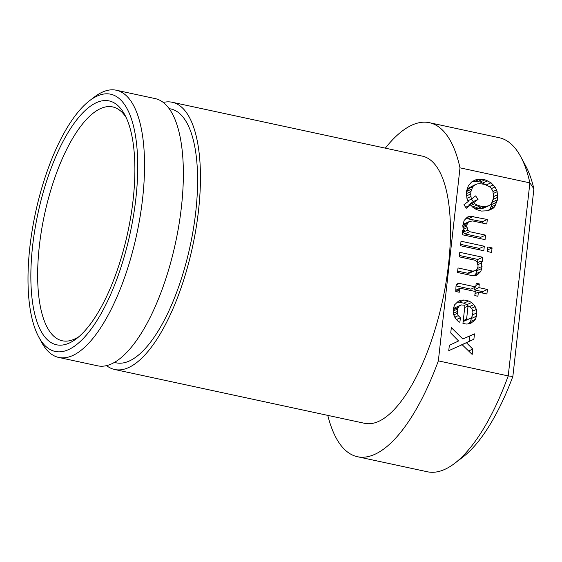 <?xml version="1.0" encoding="UTF-8"?>
<svg xmlns="http://www.w3.org/2000/svg" width="562" height="562" viewBox="0 0 562 562"><rect width="100%" height="100%" fill="white"/><g stroke="black" fill="none" stroke-linecap="round" stroke-linejoin="round"><path stroke-width="0.84" d="M357.488 456.73A170.848 62.895 102.2 0 0 438.346 360.874L508.224 375.922A170.848 62.895 102.2 0 1 454.651 463.369A170.848 62.895 102.2 0 1 427.366 471.771L357.488 456.73A170.848 62.895 102.2 0 1 327.794 415.381M385.328 148.15A170.848 62.895 102.2 0 1 429.41 122.692A170.848 62.895 102.2 0 1 459.997 167.834L529.882 182.875L533.9 188.818L512.853 376.456L508.224 375.922L529.882 182.875A170.848 62.895 102.2 0 0 520.693 156.629A170.848 62.895 102.2 0 0 499.288 137.739L429.41 122.692M438.346 360.874L459.997 167.834M460.517 245.742L483.812 250.757L484.318 246.233L461.023 241.217L460.517 245.742M468.771 221.814L472.445 220.915L486.811 224.013L487.317 219.482L470.19 216.215L467.724 216.953L464.156 220.395L462.779 225.58L463.186 229.036L464.598 230.61L462.659 230.188L462.154 234.712L485.055 239.644L485.568 235.12L469.649 231.692L467.844 230.041L466.706 226.001L467.422 223.205L468.771 221.814L463.952 224.006L462.828 225.165M491.574 252.429L492.08 247.905L487.816 246.985L487.303 251.509L491.574 252.429M458.023 267.962L457.517 272.486L471.497 275.499L474.644 275.752L477.117 275.022L480.679 271.572L481.824 268.453L481.648 262.932L480.236 261.365L482.175 261.787L482.688 257.255L459.779 252.324L459.273 256.855L475.192 260.276L476.99 261.934L478.129 265.966L477.419 268.762L476.07 270.16L473.991 270.975L472.389 271.053L458.023 267.962M476.19 283.248L475.775 286.957L459.47 283.445L457.868 283.522L456.569 284.505L455.993 286.065L455.782 291.502L459.273 292.254L459.259 288.875L460.123 288.222L475.269 291.481L474.806 295.598L477.911 296.265L478.374 292.149L486.917 293.989L487.423 289.465L478.88 287.625L479.295 283.922L476.19 283.248M460.777 300.157L458.262 301.302L454.693 304.752L453.548 307.878L453.176 311.165L453.583 314.629L456.232 319.413L458.374 321.555L459.885 322.3L460.39 317.776L458.248 315.626L457.313 313.322L457.384 309.121L459.351 305.756L461.43 304.934L464.971 305.278L462.94 323.382L466.046 324.049L469.249 323.895L473.499 321.443L475.326 319.307L476.471 316.181L476.843 312.894L476.436 309.43L473.787 304.646L471.644 302.504L468.631 301.007L463.973 300.003L460.777 300.157M473.885 339.223L474.49 333.877L462.786 338.942L451.335 327.625L450.731 332.978L458.585 340.986L449.347 345.321L448.75 350.667L462.14 344.703L472.178 354.453L472.783 349.1L466.348 342.658L473.885 339.223L461.62 344.935M481.501 211.066L487.9 210.757L492.93 208.474L494.715 206.746L497.482 199.763L497.651 194.74L496.604 189.879L494.939 186.991L491.04 182.776L485.013 179.798L479.92 179.123L476.288 179.601L473.773 180.746L471.644 181.976L468.469 185.502L466.706 190.602L466.425 193.075L466.987 198.674L468.265 201.477L463.924 204.758L466.32 208.221L470.661 204.94L473.148 207.582L476.506 209.57L481.501 211.066M464.725 307.47L468.469 306.03L471.778 308.426L472.712 310.737L472.916 312.465L472.066 316.497L470.668 318.303L468.589 319.118L466.601 319.111L468.076 305.946L466.832 304.688L463.819 303.199L459.161 302.194L456.934 302.307M471.307 199.18L470.696 193.995L470.97 191.523L472.691 186.837L473.604 185.769L476.99 183.971L479.414 183.648L484.507 184.322L489.411 186.64L491.216 188.298L492.881 191.185L493.492 196.37L493.211 198.843L491.497 203.528L489.277 205.58L484.774 206.718L482.013 206.542L477.012 205.046L474.771 203.718L473.703 202.643L478.044 199.37L475.649 195.899L471.307 199.18L467.788 200.782M460.671 244.365L479.505 248.425L479.351 249.795M484.318 246.233L479.505 248.425M482.351 223.051L482.505 221.674L465.828 218.449M480.594 238.688L480.749 237.312L464.83 233.883L462.716 231.467M487.317 219.482L482.505 221.674M473.344 216.475L468.525 218.667M470.19 216.215L466.425 217.937M464.598 230.61L462.505 231.558M485.568 235.12L480.749 237.312M469.649 231.692L464.83 233.883M467.844 230.041L463.032 232.232M466.91 227.736L463.439 229.317M466.706 226.001L463.025 227.68M466.846 224.772L462.898 226.57M467.422 223.205L462.807 225.306M492.08 247.905L487.472 249.999M477.517 262.602L477.869 259.447L459.428 255.478M476.07 270.16L469.172 273.167L467.577 273.244L457.672 271.116M474.195 275.717L475.866 273.764L477.194 268.994M478.852 273.708L474.398 275.731M480.679 271.572L475.866 273.764M481.824 268.453L477.012 270.645M482.056 266.395L477.531 268.453M481.648 262.932L477.967 264.611M480.236 261.365L477.3 262.7M482.688 257.255L477.869 259.447M473.991 270.975L469.172 273.167M472.389 271.053L467.577 273.244M475.775 286.957L470.956 289.149L456.042 285.932M482.449 293.027L482.603 291.65L474.068 289.816L474.314 287.618M459.47 283.445L456.456 284.815M459.119 290.111L455.979 291.545M459.259 288.875L455.775 290.463M460.123 288.222L455.775 290.203M478.374 292.149L475.023 293.673M487.423 289.465L482.603 291.65M478.88 287.625L474.068 289.816M479.295 283.922L475.944 285.447M453.372 309.451L454.539 307.948L459.351 305.756M468.265 323.944L470.513 321.499L471.834 316.792M470.668 318.303L463.172 321.309M468.589 319.118L463.776 321.309M466.601 319.111L463.25 320.642M460.39 317.776L456.407 319.588M458.248 315.626L454.763 317.214M457.313 313.322L453.731 314.952M457.11 311.594L453.429 313.266M457.384 309.121L453.197 311.032M457.96 307.562L453.351 309.655M471.757 322.757L469.242 323.895M473.499 321.443L468.68 323.635M475.326 319.307L470.513 321.499M476.471 316.181L471.659 318.373M476.843 312.894L472.649 314.797M476.436 309.43L472.754 311.109M475.157 306.627L471.588 308.257M473.787 304.646L469.558 306.571M471.644 302.504L466.832 304.688M468.631 301.007L463.819 303.199M463.973 300.003L459.161 302.194M462.786 338.942L469.67 336.069L469.073 341.415M474.49 333.877L469.67 336.069M472.783 349.1L468.624 350.997M466.348 342.658L461.528 344.85M486.193 184.954L480.194 181.99L475.101 181.315L472.108 181.709M465.659 207.273L470.661 204.94M488.02 210.715L489.895 208.938L490.9 207.048L492.888 200.016M489.277 205.58L482.379 208.586L479.962 208.909L473.176 207.603M469.509 205.467L468.884 204.835L473.232 201.561L471.49 199.039M466.488 192.534L468.792 187.961L474.911 184.786M487.198 206.395L482.379 208.586M484.774 206.718L479.962 208.909M482.013 206.542L477.194 208.734M479.681 206.043L474.869 208.235M477.012 205.046L472.635 207.034M474.771 203.718L471.089 205.397M473.703 202.643L468.884 204.835M478.044 199.37L473.232 201.561M470.808 196.545L466.938 198.309M470.696 193.995L466.572 195.871M470.97 191.523L466.446 193.581M471.637 189.141L466.825 191.326M472.691 186.837L467.879 189.029M473.604 185.769L468.792 187.961M492.93 208.474L488.111 210.666M494.715 206.746L489.895 208.938M495.719 204.856L490.9 207.048M496.815 202.144L492.003 204.336M497.482 199.763L492.67 201.948M497.763 197.29L493.05 199.433M497.651 194.74L493.457 196.644M497.194 191.691L493.31 193.461M496.604 189.879L492.944 191.544M494.939 186.991L491.42 188.593M493.183 184.926L489.411 186.64M491.04 182.776L486.228 184.968M487.683 180.795L482.87 182.987M485.013 179.798L480.194 181.99M482.681 179.292L477.869 181.484M479.92 179.123L475.101 181.315M512.853 376.456A162.306 59.748 102.2 0 1 462.849 457.11L454.651 463.369M520.693 156.629L525.589 165.706A162.306 59.748 102.2 0 1 533.9 188.818M69.393 342.989A124.715 45.908 102.2 0 1 32.652 245.692A124.715 45.908 102.2 0 1 96.348 102.684A124.715 45.908 102.2 0 1 124.743 114.704A124.715 45.908 102.2 0 1 127.75 232.499A124.715 45.908 102.2 0 1 76.537 338.626A124.715 45.908 102.2 0 1 69.393 342.989M68.655 349.571A131.55 48.43 102.2 0 1 38.701 336.898A131.55 48.43 102.2 0 1 35.525 212.647A131.55 48.43 102.2 0 1 89.555 100.71A131.55 48.43 102.2 0 1 97.085 96.102A131.55 48.43 102.2 0 1 135.842 198.737A131.55 48.43 102.2 0 1 68.655 349.571M89.555 100.71L94.472 96.952A136.678 50.313 102.2 0 1 102.298 92.168A136.678 50.313 102.2 0 1 116.299 90.229A136.678 50.313 102.2 0 1 140.107 216.553A136.678 50.313 102.2 0 1 72.758 355.514A136.678 50.313 102.2 0 1 58.757 357.453A136.678 50.313 102.2 0 1 41.637 342.342L38.701 336.898M116.299 90.229L155.119 98.589A136.678 50.313 102.2 0 1 178.927 224.912A136.678 50.313 102.2 0 1 111.578 363.874A136.678 50.313 102.2 0 1 97.584 365.813L58.757 357.453M163.226 102.453A136.678 50.313 102.2 0 1 172.204 102.263L422.217 156.095A136.678 50.313 102.2 0 1 446.024 282.419A136.678 50.313 102.2 0 1 378.683 421.381A136.678 50.313 102.2 0 1 364.682 423.327L114.662 369.494A136.678 50.313 102.2 0 1 106.562 365.623M169.036 108.571L170.764 108.944A129.843 47.798 102.2 0 1 193.384 228.952A129.843 47.798 102.2 0 1 129.4 360.966A129.843 47.798 102.2 0 1 116.102 362.813L114.381 362.441M172.204 102.263A136.678 50.313 102.2 0 1 196.012 228.586A136.678 50.313 102.2 0 1 128.663 367.555A136.678 50.313 102.2 0 1 114.662 369.494M79.024 336.596A119.594 44.026 102.2 0 1 74.606 339.055A119.594 44.026 102.2 0 1 39.375 245.756A119.594 44.026 102.2 0 1 100.45 108.628A119.594 44.026 102.2 0 1 126.183 117.584"/></g></svg>
